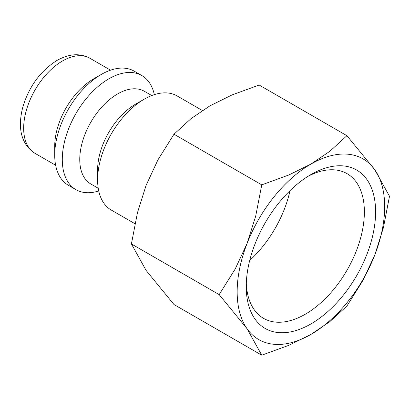 <?xml version="1.0" encoding="UTF-8"?>
<svg xmlns="http://www.w3.org/2000/svg" width="410" height="410" viewBox="0 0 410 410"><rect width="100%" height="100%" fill="white"/><g stroke="black" fill="none" stroke-linecap="round" stroke-linejoin="round"><path stroke-width="0.61" d="M202.355 110.5L177.135 95.94A65.877 38.033 120 0 0 144.197 99.199L135.464 104.242A53.525 30.904 120 0 0 97.616 169.796L97.616 179.882A65.877 38.033 120 0 0 111.259 210.043L134.951 223.722M151.756 95.55L144.366 91.281A53.525 30.904 120 0 0 103.12 105.621A53.525 30.904 120 0 0 79.755 159.49A53.525 30.904 120 0 0 90.841 183.993L98.231 188.257M154.334 94.638A65.877 38.033 120 0 0 141.809 75.542A65.877 38.033 120 0 0 91.046 93.193A65.877 38.033 120 0 0 62.289 159.49A65.877 38.033 120 0 0 75.932 189.645A65.877 38.033 120 0 0 98.733 190.947M141.809 75.542L134.239 71.171A65.877 38.033 120 0 0 101.301 74.436L93.536 78.92A54.899 31.693 120 0 0 54.72 146.155L54.72 155.118A65.877 38.033 120 0 0 68.362 185.279L75.932 189.645M219.171 294.616L247.051 328.707L261.754 355.193L288.794 345.322L310.923 334.411A104.304 60.219 120 0 0 374.796 254.953A104.304 60.219 120 0 0 384.677 206.666A104.304 60.219 120 0 0 374.796 169.786A104.304 60.219 120 0 0 310.923 164.082L288.794 174.993L261.754 184.864L255.686 216.172L247.051 243.545A104.304 60.219 120 0 0 237.164 291.833A104.304 60.219 120 0 0 247.051 328.707A104.304 60.219 120 0 0 310.923 334.411L329.819 321.64L346.916 306.024L362.922 280.455L374.796 254.953L383.437 227.586L389.5 196.277L374.796 169.786L346.916 135.695L329.819 151.305L310.923 164.082A104.304 60.219 120 0 0 247.051 243.545L235.176 269.042L219.171 294.616L131.415 243.95L137.478 212.641L146.119 185.274L157.993 159.772L173.999 134.198L191.096 118.587L209.992 105.811L232.121 94.9L259.166 85.029L346.916 135.695M261.754 355.193L173.999 304.533L146.119 270.436L131.415 243.95M308.048 176.295A83.532 48.226 -60 0 1 347.075 173.666A83.532 48.226 -60 0 1 364.372 211.903A83.532 48.226 -60 0 1 327.913 295.969A83.532 48.226 -60 0 1 263.543 318.35A83.532 48.226 -60 0 1 246.307 283.238M246.241 286.59A91.471 52.813 -60 0 1 310.923 174.563A91.471 52.813 -60 0 1 375.601 211.903A91.471 52.813 -60 0 1 310.923 323.936A91.471 52.813 -60 0 1 246.241 286.59M290.019 190.64A83.532 48.226 -60 0 1 249.71 260.452M173.999 134.198L261.754 184.864M101.301 74.436A65.877 38.033 120 0 0 54.72 155.118M144.197 99.199A65.877 38.033 120 0 0 97.616 179.882M35.034 153.355C19.419 143.239 18.086 124.994 22.893 106.82C29.161 86.295 40.528 70.838 56.995 60.444C69.1 53.674 80.078 52.951 89.933 58.271A54.899 31.693 120 0 0 62.484 60.987A54.899 31.693 120 0 0 23.662 128.222A54.899 31.693 120 0 0 35.034 153.355L55.647 165.256M89.933 58.271L110.541 70.171"/></g></svg>
